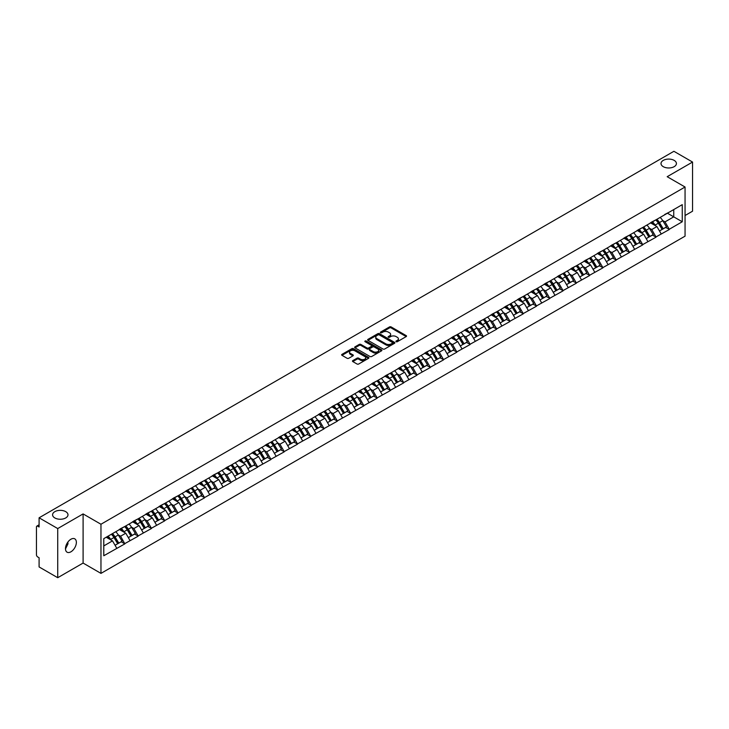 <?xml version="1.0" encoding="UTF-8"?>
<svg xmlns="http://www.w3.org/2000/svg" width="729" height="729" viewBox="0 0 729 729"><rect width="100%" height="100%" fill="white"/><g stroke="black" fill="none" stroke-linecap="round" stroke-linejoin="round"><path stroke-width="1.09" d="M65.728 511.658A7.7 4.447 0 0 0 57.336 510.692A7.7 4.447 0 0 0 52.579 514.802A7.7 4.447 0 0 0 54.839 517.945A7.7 4.447 0 0 0 63.232 518.911A7.7 4.447 0 0 0 67.988 514.802A7.7 4.447 0 0 0 65.728 511.658M674.161 160.38A7.7 4.447 0 0 0 665.768 159.423A7.7 4.447 0 0 0 661.012 163.533A7.7 4.447 0 0 0 663.272 166.677A7.7 4.447 0 0 0 671.664 167.634A7.7 4.447 0 0 0 676.421 163.533A7.7 4.447 0 0 0 674.161 160.38M396.148 341.71A0.829 0.474 0 0 0 397.314 341.71L406.19 336.588A1.185 0.683 0 0 0 406.536 336.105A1.185 0.683 0 0 0 406.19 335.622L391.154 326.938A1.185 0.683 0 0 0 389.486 326.938L380.602 332.059A0.829 0.474 0 0 0 381.777 332.743L382.925 332.078A3.782 2.187 0 0 1 388.275 332.078L389.523 332.798A3.782 2.187 0 0 1 390.635 334.347A3.782 2.187 0 0 1 389.523 335.887L388.375 336.552A0.829 0.474 0 0 0 389.541 337.226L390.698 336.561A3.782 2.187 0 0 1 396.038 336.561L397.296 337.29A3.782 2.187 0 0 1 398.399 338.83A3.782 2.187 0 0 1 397.296 340.37L396.148 341.035A0.829 0.474 0 0 0 396.148 341.71L396.148 341.035M67.852 542.094L67.988 543.825L65.482 548.946M70.923 539.232A7.7 4.447 -60 0 1 74.777 538.849A7.7 4.447 -60 0 1 75.953 545.019A7.7 4.447 -60 0 1 70.923 551.807A7.7 4.447 -60 0 1 67.068 552.19A7.7 4.447 -60 0 1 65.892 546.021A7.7 4.447 -60 0 1 70.923 539.232M352.8 360.609A1.185 0.683 0 0 0 352.462 361.092A1.185 0.683 0 0 0 352.8 361.575L357.028 364.008A1.185 0.683 0 0 0 358.695 364.008L368.555 358.322A1.185 0.683 0 0 0 368.901 357.839A1.185 0.683 0 0 0 368.555 357.356L353.51 348.672A1.185 0.683 0 0 0 351.843 348.672L341.983 354.358A1.185 0.683 0 0 0 341.637 354.841A1.185 0.683 0 0 0 341.983 355.324L347.077 358.267A1.185 0.683 0 0 0 348.754 358.267L352.973 355.834A1.185 0.683 0 0 0 353.319 355.351A1.185 0.683 0 0 0 352.973 354.868L350.439 353.41A3.162 1.823 0 0 1 349.519 352.116A3.162 1.823 0 0 1 351.469 350.43A3.162 1.823 0 0 1 354.914 350.831L364.819 356.545A3.162 1.823 0 0 1 365.739 357.839A3.162 1.823 0 0 1 363.789 359.525A3.162 1.823 0 0 1 360.345 359.124L358.695 358.176A1.185 0.683 0 0 0 357.028 358.176L352.8 360.609L352.8 361.575M83.097 513.918L57.728 528.561L39.093 517.8L673.906 151.295L692.55 162.057L667.181 176.7L685.06 187.016L100.966 524.242L83.097 513.918L83.097 563.061L100.966 573.386L100.966 524.242M383.007 349.009A1.185 0.683 0 0 0 384.675 349.009L394.535 343.313A1.185 0.683 0 0 0 394.881 342.83A1.185 0.683 0 0 0 394.535 342.348L379.499 333.672A1.185 0.683 0 0 0 377.832 333.672L367.972 339.359A1.185 0.683 0 0 0 367.626 339.842A1.185 0.683 0 0 0 367.972 340.325L383.007 349.009M365.42 341.892A0.829 0.474 0 0 1 366.259 342.01L381.531 350.822L371.69 356.508A1.185 0.683 0 0 1 370.013 356.508L354.977 347.824L359.197 345.409L359.197 344.425L354.977 346.858A1.185 0.683 0 0 0 354.631 347.341A1.185 0.683 0 0 0 354.977 347.824L354.977 346.858M359.197 345.409A1.185 0.683 0 0 1 360.864 345.409L360.864 344.425A1.185 0.683 0 0 0 359.197 344.425M360.864 344.425L366.969 347.943A1.185 0.683 0 0 0 368.637 347.943L371.435 346.33A1.185 0.683 0 0 0 371.781 345.847A1.185 0.683 0 0 0 371.435 345.364L365.083 341.701A0.829 0.474 0 0 1 366.259 341.026L381.549 349.847A1.185 0.683 0 0 1 381.896 350.33A1.185 0.683 0 0 1 381.549 350.813L381.549 349.847M100.966 573.386L685.06 236.16L685.06 187.016M111.409 534.229A8.065 4.656 -120 0 1 114.171 537.455L117.934 543.67L121.214 541.775L124.85 543.87L120.595 536.207L118.235 534.849M124.85 543.87L103.782 555.744L103.782 538.64L682.253 204.658L682.253 221.762L669.268 229.261L665.012 221.889L662.652 220.523M655.836 219.912A8.065 4.656 -120 0 1 658.597 223.138L662.36 229.343L665.632 227.457L669.268 229.261M669.268 229.553L655.991 236.925L651.735 229.553L649.375 228.195M642.559 227.576A8.065 4.656 -120 0 1 645.32 230.801L649.074 237.016L652.355 235.121L655.991 236.925M655.991 237.217L642.714 244.589L638.458 237.217L636.098 235.859M629.282 235.248A8.065 4.656 -120 0 1 632.043 238.474L635.797 244.68L639.078 242.784L642.714 244.589M642.714 244.889L629.437 252.261L625.181 244.889L622.821 243.522M616.005 242.912A8.065 4.656 -120 0 1 618.766 246.138L622.52 252.343L625.801 250.457L629.437 252.261M629.437 252.553L616.16 259.925L611.895 252.553L609.544 251.186M602.719 250.576A8.065 4.656 -120 0 1 605.48 253.801L609.244 260.007L612.524 258.121L616.16 259.925M616.16 260.217L602.874 267.589L598.618 260.217L596.267 258.859M589.442 258.239A8.065 4.656 -120 0 1 592.203 261.474L595.967 267.68L599.238 265.784L602.874 267.589M602.874 267.88L589.597 275.252L585.341 267.88L582.981 266.522M576.165 265.912A8.065 4.656 -120 0 1 578.926 269.138L582.69 275.343L585.961 273.448L589.597 275.252M589.597 275.553L576.32 282.925L572.065 275.553L569.704 274.186M562.888 273.575A8.065 4.656 -120 0 1 565.649 276.801L569.404 283.007L572.684 281.121L576.32 282.925M576.32 283.216L563.043 290.589L558.788 283.216L556.427 281.859M549.611 281.239A8.065 4.656 -120 0 1 552.372 284.474L556.127 290.68L559.407 288.784L563.043 290.589M563.043 290.88L549.766 298.252L545.511 290.88L543.151 289.522M536.325 288.912A8.065 4.656 -120 0 1 539.086 292.138L542.85 298.343L546.13 296.448L549.766 298.252M549.766 298.553L536.48 305.925L532.225 298.553L529.874 297.186M523.048 296.575A8.065 4.656 -120 0 1 525.809 299.801L529.573 306.007L532.844 304.121L536.48 305.925M536.48 306.216L523.203 313.588L518.948 306.216L516.588 304.859M509.771 304.239A8.065 4.656 -120 0 1 512.533 307.465L516.296 313.68L519.567 311.784L523.203 313.588M523.203 313.88L509.926 321.252L505.671 313.88L503.311 312.522M496.495 311.912A8.065 4.656 -120 0 1 499.256 315.138L503.01 321.343L506.291 319.448L509.926 321.252M509.926 321.553L496.649 328.925L492.394 321.553L490.034 320.186M483.218 319.575A8.065 4.656 -120 0 1 485.979 322.801L489.733 329.007L493.014 327.121L496.649 328.925M496.649 329.216L483.373 336.588L479.117 329.216L476.757 327.85M469.941 327.239A8.065 4.656 -120 0 1 472.702 330.465L476.456 336.67L479.737 334.784L483.373 336.588M483.373 336.88L470.087 344.252L465.831 336.88L463.48 335.522M456.655 334.903A8.065 4.656 -120 0 1 459.416 338.138L463.179 344.343L466.451 342.448L470.087 344.252M470.087 344.544L456.81 351.916L452.554 344.544L450.194 343.186M443.378 342.575A8.065 4.656 -120 0 1 446.139 345.801L449.902 352.007L453.174 350.111L456.81 351.916M456.81 352.216L443.533 359.588L439.277 352.216L436.917 350.849M430.101 350.239A8.065 4.656 -120 0 1 432.862 353.465L436.616 359.67L439.897 357.784L443.533 359.588M443.533 359.88L430.256 367.252L426 359.88L423.64 358.522M416.824 357.903A8.065 4.656 -120 0 1 419.585 361.137L423.339 367.343L426.62 365.448L430.256 367.252M430.256 367.544L416.979 374.916L412.723 367.544L410.363 366.186M403.547 365.575A8.065 4.656 -120 0 1 406.308 368.801L410.062 375.007L413.343 373.111L416.979 374.916M416.979 375.216L403.702 382.588L399.437 375.216L397.086 373.849M390.261 373.239A8.065 4.656 -120 0 1 393.022 376.465L396.786 382.67L400.066 380.784L403.702 382.588M403.702 382.88L390.416 390.252L386.16 382.88L383.809 381.522M376.984 380.902A8.065 4.656 -120 0 1 379.745 384.128L383.509 390.343L386.78 388.448L390.416 390.252M390.416 390.544L377.139 397.916L372.883 390.544L370.523 389.186M363.707 388.575A8.065 4.656 -120 0 1 366.468 391.801L370.232 398.007L373.503 396.111L377.139 397.916M377.139 398.216L363.862 405.588L359.607 398.216L357.246 396.849M350.43 396.239A8.065 4.656 -120 0 1 353.191 399.465L356.946 405.67L360.226 403.784L363.862 405.588M363.862 405.88L350.585 413.252L346.33 405.88L343.97 404.513M337.153 403.902A8.065 4.656 -120 0 1 339.914 407.128L343.669 413.334L346.949 411.448L350.585 413.252M350.585 413.543L337.308 420.915L333.053 413.543L330.693 412.186M323.867 411.566A8.065 4.656 -120 0 1 326.628 414.801L330.392 421.007L333.672 419.111L337.308 420.915M337.308 421.207L324.022 428.579L319.767 421.207L317.416 419.849M310.59 419.239A8.065 4.656 -120 0 1 313.352 422.465L317.115 428.67L320.386 426.775L324.022 428.579M324.022 428.88L310.745 436.252L306.49 428.88L304.13 427.513M297.314 426.902A8.065 4.656 -120 0 1 300.075 430.128L303.838 436.334L307.109 434.448L310.745 436.252M310.745 436.543L297.468 443.915L293.213 436.543L290.853 435.186M284.037 434.566A8.065 4.656 -120 0 1 286.798 437.801L290.552 444.007L293.833 442.111L297.468 443.915M297.468 444.207L284.192 451.579L279.936 444.207L277.576 442.849M270.76 442.239A8.065 4.656 -120 0 1 273.521 445.465L277.275 451.67L280.556 449.775L284.192 451.579M284.192 451.88L270.915 459.252L266.659 451.88L264.299 450.513M257.483 449.902A8.065 4.656 -120 0 1 260.244 453.128L263.998 459.334L267.279 457.447L270.915 459.252M270.915 459.543L257.629 466.915L253.373 459.543L251.022 458.186M244.197 457.566A8.065 4.656 -120 0 1 246.958 460.792L250.721 467.007L253.993 465.111L257.629 466.915M257.629 467.207L244.352 474.579L240.096 467.207L237.736 465.849M230.92 465.239A8.065 4.656 -120 0 1 233.681 468.465L237.444 474.67L240.716 472.775L244.352 474.579M244.352 474.88L231.075 482.252L226.819 474.88L224.459 473.513M217.643 472.902A8.065 4.656 -120 0 1 220.404 476.128L224.158 482.334L227.439 480.447L231.075 482.252M231.075 482.543L217.798 489.915L213.542 482.543L211.182 481.176M204.366 480.566A8.065 4.656 -120 0 1 207.127 483.792L210.881 489.997L214.162 488.111L217.798 489.915M217.798 490.207L204.521 497.579L200.265 490.207L197.905 488.849M191.089 488.23A8.065 4.656 -120 0 1 193.85 491.464L197.605 497.67L200.885 495.775L204.521 497.579M204.521 497.871L191.244 505.243L186.979 497.871L184.628 496.513M177.803 495.902A8.065 4.656 -120 0 1 180.564 499.128L184.328 505.334L187.608 503.438L191.244 505.243M191.244 505.543L177.958 512.915L173.702 505.543L171.351 504.176M164.526 503.566A8.065 4.656 -120 0 1 167.287 506.792L171.051 512.997L174.322 511.111L177.958 512.915M177.958 513.207L164.681 520.579L160.426 513.207L158.065 511.849M151.249 511.229A8.065 4.656 -120 0 1 154.01 514.464L157.774 520.67L161.045 518.775L164.681 520.579M164.681 520.87L151.404 528.243L147.149 520.87L144.789 519.513M137.972 518.902A8.065 4.656 -120 0 1 140.733 522.128L144.488 528.334L147.768 526.438L151.404 528.243M151.404 528.543L138.127 535.915L133.872 528.543L131.512 527.176M124.695 526.566A8.065 4.656 -120 0 1 127.457 529.792L131.211 535.997L134.491 534.111L138.127 535.915M138.127 536.207L124.85 543.579M120.331 528.789L124.85 526.475M120.595 536.207L125.78 533.209L119.228 529.427M130.035 540.581L125.78 533.209M133.617 521.117L138.127 518.811M133.872 528.543L139.066 525.545L132.505 521.754M143.321 532.917L139.066 525.545M146.893 513.453L151.404 511.147M147.149 520.87L152.343 517.872L145.782 514.091M156.598 525.245L152.343 517.872M160.17 505.789L164.681 503.475M160.426 513.207L165.62 510.209L159.068 506.427M169.875 517.581L165.62 510.209M173.447 498.117L177.958 495.811M173.702 505.543L178.897 502.545L172.345 498.764M183.152 509.917L178.897 502.545M186.724 490.453L191.244 488.148M186.979 497.871L192.174 494.873L185.622 491.091M196.429 502.245L192.174 494.873M200.01 482.789L204.521 480.475M200.265 490.207L205.45 487.209L198.899 483.427M209.706 494.581L205.45 487.209M213.287 475.126L217.798 472.811M213.542 482.543L218.736 479.545L212.175 475.764M222.992 486.917L218.736 479.545M226.564 467.453L231.075 465.148M226.819 474.88L232.013 471.882L225.461 468.091M236.269 479.254L232.013 471.882M239.841 459.789L244.352 457.475M240.096 467.207L245.29 464.209L238.738 460.427M249.546 471.581L245.29 464.209M253.118 452.126L257.629 449.811M253.373 459.543L258.567 456.545L252.015 452.764M262.823 463.917L258.567 456.545M266.404 444.453L270.915 442.148M266.659 451.88L271.844 448.882L265.292 445.091M276.1 456.254L271.844 448.882M279.681 436.789L284.192 434.484M279.936 444.207L285.13 441.209L278.569 437.427M289.386 448.581L285.13 441.209M292.958 429.126L297.468 426.811M293.213 436.543L298.407 433.545L291.846 429.764M302.663 440.917L298.407 433.545M306.235 421.453L310.745 419.148M306.49 428.88L311.684 425.882L305.132 422.1M315.939 433.254L311.684 425.882M319.512 413.79L324.022 411.484M319.767 421.207L324.961 418.209L318.409 414.427M329.216 425.581L324.961 418.209M332.788 406.126L337.308 403.811M333.053 413.543L338.238 410.545L331.686 406.764M342.493 417.917L338.238 410.545M346.075 398.462L350.585 396.148M346.33 405.88L351.524 402.882L344.963 399.1M355.779 410.254L351.524 402.882M359.351 390.79L363.862 388.484M359.607 398.216L364.801 395.218L358.24 391.427M369.056 402.59L364.801 395.218M372.628 383.126L377.139 380.811M372.883 390.544L378.078 387.546L371.526 383.764M382.333 394.918L378.078 387.546M385.905 375.462L390.416 373.148M386.16 382.88L391.355 379.882L384.803 376.1M395.61 387.254L391.355 379.882M399.182 367.79L403.702 365.484M399.437 375.216L404.631 372.218L398.08 368.427M408.887 379.59L404.631 372.218M412.468 360.126L416.979 357.821M412.723 367.544L417.908 364.546L411.356 360.764M422.164 371.918L417.908 364.546M425.745 352.462L430.256 350.148M426 359.88L431.194 356.882L424.633 353.1M435.45 364.254L431.194 356.882M439.022 344.79L443.533 342.484M439.277 352.216L444.471 349.218L437.919 345.437M448.727 356.59L444.471 349.218M452.299 337.126L456.81 334.821M452.554 344.544L457.748 341.555L451.196 337.764M462.004 348.918L457.748 341.555M465.576 329.462L470.087 327.148M465.831 336.88L471.025 333.882L464.473 330.1M475.281 341.254L471.025 333.882M478.862 321.799L483.373 319.484M479.117 329.216L484.302 326.218L477.75 322.437M488.558 333.59L484.302 326.218M492.139 314.126L496.649 311.821M492.394 321.553L497.588 318.555L491.027 314.764M501.844 325.927L497.588 318.555M505.416 306.462L509.926 304.148M505.671 313.88L510.865 310.882L504.304 307.1M515.121 318.254L510.865 310.882M518.693 298.799L523.203 296.484M518.948 306.216L524.142 303.218L517.59 299.437M528.397 310.59L524.142 303.218M531.97 291.126L536.48 288.821M532.225 298.553L537.419 295.555L530.867 291.764M541.674 302.927L537.419 295.555M545.246 283.463L549.766 281.157M545.511 290.88L550.696 287.882L544.144 284.1M554.951 295.254L550.696 287.882M558.532 275.799L563.043 273.484M558.788 283.216L563.982 280.218L557.421 276.437M568.237 287.591L563.982 280.218M571.809 268.126L576.32 265.821M572.065 275.553L577.259 272.555L570.698 268.773M581.514 279.927L577.259 272.555M585.086 260.463L589.597 258.157M585.341 267.88L590.536 264.891L583.984 261.1M594.791 272.254L590.536 264.891M598.363 252.799L602.874 250.484M598.618 260.217L603.812 257.219L597.261 253.437M608.068 264.591L603.812 257.219M611.64 245.135L616.16 242.821M611.895 252.553L617.089 249.555L610.538 245.773M621.345 256.927L617.089 249.555M624.926 237.463L629.437 235.157M625.181 244.889L630.366 241.891L623.814 238.101M634.622 249.263L630.366 241.891M638.203 229.799L642.714 227.484M638.458 237.217L643.652 234.219L637.091 230.437M647.908 241.591L643.652 234.219M651.48 222.135L655.991 219.821M651.735 229.553L656.929 226.555L650.377 222.773M661.185 233.927L656.929 226.555M664.757 214.463L669.268 212.157M665.012 221.889L673.742 216.85L673.742 209.578L682.253 204.658M667.436 213.214L682.253 221.762M685.06 215.52L692.55 211.2L692.55 162.057M57.728 528.561L57.728 577.705L39.093 566.943L39.093 557.758L37.726 556.965A1.804 1.039 -120 0 1 36.45 554.76L36.45 526.939A1.804 1.039 -120 0 1 36.824 526.119A1.804 1.039 -120 0 1 37.726 526.201L39.093 526.994L39.093 517.8M57.728 577.705L83.097 563.061M103.782 545.912L112.503 540.872L106.206 537.237M116.758 548.244L112.503 540.872M396.476 341.828L397.296 341.354A3.782 2.187 0 0 0 398.399 339.814L398.399 338.83M390.635 334.347L390.635 335.322A3.782 2.187 0 0 1 389.523 336.871L388.703 337.345M406.181 336.598L391.154 327.922A1.185 0.683 0 0 0 389.486 327.922L380.939 332.852M394.535 342.348L394.535 343.313L379.499 334.647A1.185 0.683 0 0 0 377.832 334.647L367.981 340.334M392.448 343.168A0.829 0.474 0 0 0 392.448 342.493L379.244 334.875A0.829 0.474 0 0 0 378.078 334.875L376.866 335.577A3.782 2.187 0 0 0 375.763 337.117A3.782 2.187 0 0 0 376.866 338.657L385.887 343.869A3.782 2.187 0 0 0 391.236 343.869L392.448 343.168L392.448 344.152A0.829 0.474 0 0 0 392.694 343.815L392.694 342.83M375.763 337.117L375.763 338.101A3.782 2.187 0 0 0 376.866 339.641L376.866 338.657M392.448 344.152L391.236 344.853A3.782 2.187 0 0 1 385.887 344.853L376.866 339.641M360.864 345.409L366.969 348.927A1.185 0.683 0 0 0 368.637 348.927L371.435 347.314A1.185 0.683 0 0 0 371.781 346.831L371.781 345.847M373.294 351.597A3.162 1.823 0 0 0 376.738 351.998A3.162 1.823 0 0 0 378.688 350.312A3.162 1.823 0 0 0 377.768 349.018L374.278 347.004A1.185 0.683 0 0 0 372.601 347.004L369.803 348.617A1.185 0.683 0 0 0 369.457 349.1A1.185 0.683 0 0 0 369.803 349.583L373.294 351.597L373.294 352.581A3.162 1.823 0 0 0 376.738 352.982A3.162 1.823 0 0 0 378.688 351.296L378.688 350.312M369.457 349.1L369.457 350.084A1.185 0.683 0 0 0 369.803 350.567L369.803 349.583M373.294 352.581L369.803 350.567M365.739 357.839L365.739 358.814A3.162 1.823 0 0 1 363.789 360.5A3.162 1.823 0 0 1 360.345 360.108L358.695 359.151A1.185 0.683 0 0 0 357.028 359.151L352.818 361.584M349.519 352.116L349.519 353.1A3.162 1.823 0 0 0 350.439 354.394L350.439 353.41M352.973 354.868L352.973 355.834L350.439 354.394M368.555 357.356L368.555 358.322L353.51 349.656A1.185 0.683 0 0 0 351.843 349.656L342.001 355.333L341.983 354.358M660.155 217.415A9.869 5.695 60 0 1 662.743 220.668L659.472 222.564A9.869 5.695 -120 0 0 656.884 219.311M659.472 222.564L663.226 228.769L666.506 226.874L662.743 220.668M662.36 229.343L663.226 228.769M665.632 227.457L666.506 226.874M651.234 222.272A8.065 4.656 60 0 1 653.457 224.55M652.501 221.844A9.869 5.695 60 0 1 655.079 225.097L655.453 225.708M659.49 231.002L662.123 229.407L658.36 223.202A9.869 5.695 -120 0 0 655.772 219.948M662.123 229.407L659.463 230.938M646.878 225.079A9.869 5.695 60 0 1 649.466 228.332L646.186 230.227A9.869 5.695 -120 0 0 643.598 226.974M646.186 230.227L649.949 236.433L653.22 234.547L649.466 228.332M649.074 237.016L649.949 236.433M652.355 235.121L653.22 234.547M637.957 229.936A8.065 4.656 60 0 1 640.18 232.223M639.215 229.507A9.869 5.695 60 0 1 641.802 232.761L642.176 233.371M646.213 238.665L648.837 237.071L645.083 230.865A9.869 5.695 -120 0 0 642.495 227.612M648.837 237.071L646.186 238.611M633.601 232.751A9.869 5.695 60 0 1 636.189 236.005L632.909 237.891A9.869 5.695 -120 0 0 630.321 234.638M632.909 237.891L636.672 244.097L639.944 242.21L636.189 236.005M635.797 244.68L636.672 244.097M639.078 242.784L639.944 242.21M624.68 237.608A8.065 4.656 60 0 1 626.904 239.887M625.938 237.171A9.869 5.695 60 0 1 628.526 240.424L628.899 241.035M632.936 246.329L635.56 244.744L631.806 238.529A9.869 5.695 -120 0 0 629.218 235.285M635.56 244.744L632.9 246.274M620.324 240.415A9.869 5.695 60 0 1 622.912 243.668L619.632 245.564A9.869 5.695 -120 0 0 617.044 242.31M619.632 245.564L623.386 251.769L626.667 249.874L622.912 243.668M622.52 252.343L623.386 251.769M625.801 250.457L626.667 249.874M611.403 245.272A8.065 4.656 60 0 1 613.627 247.55M612.661 244.835A9.869 5.695 60 0 1 615.249 248.088L615.622 248.707M619.659 254.002L622.284 252.407L618.529 246.202A9.869 5.695 -120 0 0 615.941 242.948M622.284 252.407L619.623 253.938M607.047 248.079A9.869 5.695 60 0 1 609.626 251.332L606.355 253.227A9.869 5.695 -120 0 0 603.767 249.974M606.355 253.227L610.109 259.433L613.39 257.537L609.626 251.332M609.244 260.007L610.109 259.433M612.524 258.121L613.39 257.537M598.126 252.936A8.065 4.656 60 0 1 600.35 255.223M599.384 252.507A9.869 5.695 60 0 1 601.972 255.761L602.336 256.371M606.382 261.665L609.007 260.071L605.243 253.865A9.869 5.695 -120 0 0 602.655 250.612M609.007 260.071L606.346 261.611M593.761 255.751A9.869 5.695 60 0 1 596.349 259.005L593.078 260.891A9.869 5.695 -120 0 0 590.49 257.638M593.078 260.891L596.832 267.096L600.113 265.21L596.349 259.005M595.967 267.68L596.832 267.096M599.238 265.784L600.113 265.21M584.84 260.608A8.065 4.656 60 0 1 587.073 262.887M586.107 260.171A9.869 5.695 60 0 1 588.695 263.424L589.059 264.035M593.096 269.329L595.73 267.734L591.966 261.529A9.869 5.695 -120 0 0 589.378 258.276M595.73 267.734L593.069 269.274M580.484 263.415A9.869 5.695 60 0 1 583.072 266.668L579.792 268.564A9.869 5.695 -120 0 0 577.213 265.31M579.792 268.564L583.555 274.769L586.836 272.874L583.072 266.668M582.69 275.343L583.555 274.769M585.961 273.448L586.836 272.874M571.563 268.272A8.065 4.656 60 0 1 573.787 270.55M572.821 267.835A9.869 5.695 60 0 1 575.409 271.088L575.782 271.698M579.819 276.993L582.444 275.407L578.689 269.201A9.869 5.695 -120 0 0 576.101 265.948M582.444 275.407L579.792 276.938M567.208 271.079A9.869 5.695 60 0 1 569.796 274.332L566.515 276.227A9.869 5.695 -120 0 0 563.927 272.974M566.515 276.227L570.278 282.433L573.55 280.537L569.796 274.332M569.404 283.007L570.278 282.433M572.684 281.121L573.55 280.537M558.286 275.936A8.065 4.656 60 0 1 560.51 278.223M559.544 275.507A9.869 5.695 60 0 1 562.132 278.76L562.506 279.371M566.542 284.665L569.167 283.071L565.412 276.865A9.869 5.695 -120 0 0 562.824 273.612M569.167 283.071L566.506 284.611M553.931 278.751A9.869 5.695 60 0 1 556.519 282.005L553.238 283.891A9.869 5.695 -120 0 0 550.65 280.638M553.238 283.891L557.002 290.096L560.273 288.21L556.519 282.005M556.127 290.68L557.002 290.096M559.407 288.784L560.273 288.21M545.01 283.599A8.065 4.656 60 0 1 547.233 285.886M546.267 283.171A9.869 5.695 60 0 1 548.855 286.424L549.229 287.035M553.265 292.329L555.89 290.734L552.135 284.529A9.869 5.695 -120 0 0 549.548 281.276M555.89 290.734L553.229 292.274M540.654 286.415A9.869 5.695 60 0 1 543.233 289.668L539.961 291.554A9.869 5.695 -120 0 0 537.373 288.301M539.961 291.554L543.716 297.769L546.996 295.874L543.233 289.668M542.85 298.343L543.716 297.769M546.13 296.448L546.996 295.874M531.733 291.272A8.065 4.656 60 0 1 533.956 293.55M532.99 290.835A9.869 5.695 60 0 1 535.578 294.088L535.943 294.698M539.989 299.993L542.613 298.407L538.849 292.201A9.869 5.695 -120 0 0 536.271 288.948M542.613 298.407L539.952 299.938M527.368 294.079A9.869 5.695 60 0 1 529.956 297.332L526.684 299.227A9.869 5.695 -120 0 0 524.096 295.974M526.684 299.227L530.439 305.433L533.719 303.537L529.956 297.332M529.573 306.007L530.439 305.433M532.844 304.121L533.719 303.537M518.447 298.936A8.065 4.656 60 0 1 520.679 301.214M519.713 298.507A9.869 5.695 60 0 1 522.301 301.76L522.666 302.371M526.712 307.665L529.336 306.071L525.573 299.865A9.869 5.695 -120 0 0 522.985 296.612M529.336 306.071L526.675 307.602M514.091 301.742A9.869 5.695 60 0 1 516.679 304.995L513.398 306.891A9.869 5.695 -120 0 0 510.819 303.638M513.398 306.891L517.162 313.096L520.442 311.21L516.679 304.995M516.296 313.68L517.162 313.096M519.567 311.784L520.442 311.21M505.17 306.599A8.065 4.656 60 0 1 507.393 308.886M506.436 306.171A9.869 5.695 60 0 1 509.015 309.424L509.389 310.035M513.426 315.329L516.059 313.734L512.296 307.529A9.869 5.695 -120 0 0 509.708 304.275M516.059 313.734L513.398 315.274M500.814 309.415A9.869 5.695 60 0 1 503.402 312.668L500.121 314.554A9.869 5.695 -120 0 0 497.533 311.301M500.121 314.554L503.885 320.76L507.156 318.874L503.402 312.668M503.01 321.343L503.885 320.76M506.291 319.448L507.156 318.874M491.893 314.272A8.065 4.656 60 0 1 494.116 316.55M493.15 313.834A9.869 5.695 60 0 1 495.738 317.088L496.112 317.698M500.149 322.993L502.773 321.407L499.019 315.192A9.869 5.695 -120 0 0 496.431 311.948M502.773 321.407L500.121 322.938M487.537 317.079A9.869 5.695 60 0 1 490.125 320.332L486.844 322.227A9.869 5.695 -120 0 0 484.256 318.974M486.844 322.227L490.608 328.433L493.879 326.537L490.125 320.332M489.733 329.007L490.608 328.433M493.014 327.121L493.879 326.537M478.616 321.936A8.065 4.656 60 0 1 480.839 324.214M479.873 321.498A9.869 5.695 60 0 1 482.461 324.751L482.835 325.371M486.872 330.665L489.496 329.071L485.742 322.865A9.869 5.695 -120 0 0 483.154 319.612M489.496 329.071L486.835 330.601M474.26 324.742A9.869 5.695 60 0 1 476.848 327.995L473.568 329.891A9.869 5.695 -120 0 0 470.98 326.638M473.568 329.891L477.322 336.096L480.602 334.201L476.848 327.995M476.456 336.67L477.322 336.096M479.737 334.784L480.602 334.201M465.339 329.599A8.065 4.656 60 0 1 467.562 331.886M466.596 329.171A9.869 5.695 60 0 1 469.184 332.424L469.558 333.035M473.595 338.329L476.219 336.734L472.456 330.529A9.869 5.695 -120 0 0 469.877 327.275M476.219 336.734L473.558 338.274M460.974 332.415A9.869 5.695 60 0 1 463.562 335.668L460.291 337.554A9.869 5.695 -120 0 0 457.703 334.301M460.291 337.554L464.045 343.76L467.325 341.874L463.562 335.668M463.179 344.343L464.045 343.76M466.451 342.448L467.325 341.874M452.062 337.272A8.065 4.656 60 0 1 454.285 339.55M453.32 336.834A9.869 5.695 60 0 1 455.907 340.088L456.272 340.698M460.318 345.993L462.942 344.398L459.179 338.192A9.869 5.695 -120 0 0 456.591 334.939M462.942 344.398L460.281 345.938M447.697 340.079A9.869 5.695 60 0 1 450.285 343.332L447.014 345.227A9.869 5.695 -120 0 0 444.426 341.974M447.014 345.227L450.768 351.433L454.049 349.537L450.285 343.332M449.902 352.007L450.768 351.433M453.174 350.111L454.049 349.537M438.776 344.935A8.065 4.656 60 0 1 440.999 347.214M440.043 344.498A9.869 5.695 60 0 1 442.621 347.751L442.995 348.362M447.032 353.656L449.665 352.071L445.902 345.865A9.869 5.695 -120 0 0 443.314 342.612M449.665 352.071L447.005 353.601M434.42 347.742A9.869 5.695 60 0 1 437.008 350.995L433.728 352.891A9.869 5.695 -120 0 0 431.14 349.638M433.728 352.891L437.491 359.096L440.763 357.201L437.008 350.995M436.616 359.67L437.491 359.096M439.897 357.784L440.763 357.201M425.499 352.599A8.065 4.656 60 0 1 427.723 354.886M426.757 352.171A9.869 5.695 60 0 1 429.345 355.424L429.718 356.034M433.755 361.329L436.379 359.734L432.625 353.529A9.869 5.695 -120 0 0 430.037 350.275M436.379 359.734L433.728 361.274M421.143 355.415A9.869 5.695 60 0 1 423.731 358.668L420.451 360.554A9.869 5.695 -120 0 0 417.863 357.301M420.451 360.554L424.214 366.76L427.486 364.874L423.731 358.668M423.339 367.343L424.214 366.76M426.62 365.448L427.486 364.874M412.222 360.263A8.065 4.656 60 0 1 414.446 362.55M413.48 359.834A9.869 5.695 60 0 1 416.068 363.088L416.441 363.698M420.478 368.992L423.102 367.398L419.348 361.192A9.869 5.695 -120 0 0 416.76 357.939M423.102 367.398L420.442 368.938M407.866 363.078A9.869 5.695 60 0 1 410.454 366.332L407.174 368.218A9.869 5.695 -120 0 0 404.586 364.965M407.174 368.218L410.928 374.433L414.209 372.537L410.454 366.332M410.062 375.007L410.928 374.433M413.343 373.111L414.209 372.537M398.945 367.935A8.065 4.656 60 0 1 401.169 370.214M400.203 367.498A9.869 5.695 60 0 1 402.791 370.751L403.164 371.362M407.201 376.656L409.826 375.071L406.071 368.865A9.869 5.695 -120 0 0 403.483 365.612M409.826 375.071L407.165 376.601M394.589 370.742A9.869 5.695 60 0 1 397.168 373.995L393.897 375.891A9.869 5.695 -120 0 0 391.309 372.637M393.897 375.891L397.651 382.096L400.932 380.201L397.168 373.995M396.786 382.67L397.651 382.096M400.066 380.784L400.932 380.201M385.668 375.599A8.065 4.656 60 0 1 387.892 377.877M386.926 375.171A9.869 5.695 60 0 1 389.514 378.424L389.878 379.034M393.924 384.329L396.549 382.734L392.785 376.529A9.869 5.695 -120 0 0 390.197 373.275M396.549 382.734L393.888 384.265M381.303 378.406A9.869 5.695 60 0 1 383.891 381.659L380.62 383.554A9.869 5.695 -120 0 0 378.032 380.301M380.62 383.554L384.374 389.76L387.655 387.874L383.891 381.659M383.509 390.343L384.374 389.76M386.78 388.448L387.655 387.874M372.382 383.263A8.065 4.656 60 0 1 374.615 385.55M373.649 382.834A9.869 5.695 60 0 1 376.237 386.088L376.601 386.698M380.638 391.992L383.272 390.398L379.508 384.192A9.869 5.695 -120 0 0 376.92 380.939M383.272 390.398L380.611 391.938M368.027 386.078A9.869 5.695 60 0 1 370.614 389.332L367.334 391.218A9.869 5.695 -120 0 0 364.755 387.965M367.334 391.218L371.097 397.423L374.378 395.537L370.614 389.332M370.232 398.007L371.097 397.423M373.503 396.111L374.378 395.537M359.105 390.935A8.065 4.656 60 0 1 361.329 393.213M360.363 390.498A9.869 5.695 60 0 1 362.951 393.751L363.324 394.362M367.361 399.656L369.986 398.07L366.231 391.856A9.869 5.695 -120 0 0 363.643 388.603M369.986 398.07L367.334 399.601M354.75 393.742A9.869 5.695 60 0 1 357.338 396.995L354.057 398.891A9.869 5.695 -120 0 0 351.469 395.637M354.057 398.891L357.821 405.096L361.092 403.201L357.338 396.995M356.946 405.67L357.821 405.096M360.226 403.784L361.092 403.201M345.828 398.599A8.065 4.656 60 0 1 348.052 400.877M347.086 398.162A9.869 5.695 60 0 1 349.674 401.415L350.048 402.034M354.084 407.329L356.709 405.734L352.954 399.528A9.869 5.695 -120 0 0 350.367 396.275M356.709 405.734L354.048 407.265M341.473 401.406A9.869 5.695 60 0 1 344.061 404.659L340.78 406.554A9.869 5.695 -120 0 0 338.192 403.301M340.78 406.554L344.544 412.76L347.815 410.864L344.061 404.659M343.669 413.334L344.544 412.76M346.949 411.448L347.815 410.864M332.552 406.263A8.065 4.656 60 0 1 334.775 408.55M333.809 405.834A9.869 5.695 60 0 1 336.397 409.087L336.771 409.698M340.808 414.992L343.432 413.398L339.678 407.192A9.869 5.695 -120 0 0 337.09 403.939M343.432 413.398L340.771 414.938M328.196 409.078A9.869 5.695 60 0 1 330.775 412.332L327.503 414.218A9.869 5.695 -120 0 0 324.915 410.965M327.503 414.218L331.258 420.423L334.538 418.537L330.775 412.332M330.392 421.007L331.258 420.423M333.672 419.111L334.538 418.537M319.275 413.926A8.065 4.656 60 0 1 321.498 416.213M320.532 413.498A9.869 5.695 60 0 1 323.12 416.751L323.485 417.362M327.531 422.656L330.155 421.061L326.392 414.856A9.869 5.695 -120 0 0 323.813 411.603M330.155 421.061L327.494 422.601M314.91 416.742A9.869 5.695 60 0 1 317.498 419.995L314.226 421.891A9.869 5.695 -120 0 0 311.638 418.637M314.226 421.891L317.981 428.096L321.261 426.201L317.498 419.995M317.115 428.67L317.981 428.096M320.386 426.775L321.261 426.201M305.989 421.599A8.065 4.656 60 0 1 308.221 423.877M307.255 421.162A9.869 5.695 60 0 1 309.843 424.415L310.208 425.025M314.254 430.32L316.878 428.734L313.115 422.528A9.869 5.695 -120 0 0 310.527 419.275M316.878 428.734L314.217 430.265M301.633 424.406A9.869 5.695 60 0 1 304.221 427.659L300.94 429.554A9.869 5.695 -120 0 0 298.361 426.301M300.94 429.554L304.704 435.76L307.984 433.864L304.221 427.659M303.838 436.334L304.704 435.76M307.109 434.448L307.984 433.864M292.712 429.263A8.065 4.656 60 0 1 294.935 431.55M293.978 428.834A9.869 5.695 60 0 1 296.557 432.087L296.931 432.698M300.968 437.992L303.601 436.398L299.838 430.192A9.869 5.695 -120 0 0 297.25 426.939M303.601 436.398L300.94 437.938M288.356 432.078A9.869 5.695 60 0 1 290.944 435.331L287.663 437.218A9.869 5.695 -120 0 0 285.075 433.965M287.663 437.218L291.427 443.423L294.698 441.537L290.944 435.331M290.552 444.007L291.427 443.423M293.833 442.111L294.698 441.537M279.435 436.926A8.065 4.656 60 0 1 281.658 439.213M280.692 436.498A9.869 5.695 60 0 1 283.28 439.751L283.654 440.362M287.691 445.656L290.315 444.061L286.561 437.856A9.869 5.695 -120 0 0 283.973 434.602M290.315 444.061L287.663 445.601M275.079 439.742A9.869 5.695 60 0 1 277.667 442.995L274.386 444.881A9.869 5.695 -120 0 0 271.799 441.628M274.386 444.881L278.15 451.096L281.421 449.201L277.667 442.995M277.275 451.67L278.15 451.096M280.556 449.775L281.421 449.201M266.158 444.599A8.065 4.656 60 0 1 268.381 446.877M267.415 444.161A9.869 5.695 60 0 1 270.003 447.415L270.377 448.025M274.414 453.32L277.038 451.734L273.284 445.528A9.869 5.695 -120 0 0 270.696 442.275M277.038 451.734L274.377 453.265M261.802 447.406A9.869 5.695 60 0 1 264.39 450.659L261.11 452.554A9.869 5.695 -120 0 0 258.522 449.301M261.11 452.554L264.864 458.76L268.144 456.864L264.39 450.659M263.998 459.334L264.864 458.76M267.279 457.447L268.144 456.864M252.881 452.262A8.065 4.656 60 0 1 255.104 454.541M254.139 451.834A9.869 5.695 60 0 1 256.726 455.087L257.1 455.698M261.137 460.992L263.761 459.398L259.998 453.192A9.869 5.695 -120 0 0 257.419 449.939M263.761 459.398L261.1 460.928M248.516 455.069A9.869 5.695 60 0 1 251.104 458.322L247.833 460.218A9.869 5.695 -120 0 0 245.245 456.965M247.833 460.218L251.587 466.423L254.868 464.537L251.104 458.322M250.721 467.007L251.587 466.423M253.993 465.111L254.868 464.537M239.604 459.926A8.065 4.656 60 0 1 241.828 462.213M240.862 459.498A9.869 5.695 60 0 1 243.45 462.751L243.814 463.362M247.86 468.656L250.484 467.061L246.721 460.856A9.869 5.695 -120 0 0 244.133 457.602M250.484 467.061L247.824 468.601M235.239 462.742A9.869 5.695 60 0 1 237.827 465.995L234.556 467.881A9.869 5.695 -120 0 0 231.968 464.628M234.556 467.881L238.31 474.087L241.591 472.201L237.827 465.995M237.444 474.67L238.31 474.087M240.716 472.775L241.591 472.201M226.318 467.599A8.065 4.656 60 0 1 228.542 469.877M227.585 467.161A9.869 5.695 60 0 1 230.164 470.415L230.537 471.025M234.574 476.319L237.207 474.734L233.444 468.519A9.869 5.695 -120 0 0 230.856 465.266M237.207 474.734L234.547 476.265M221.962 470.405A9.869 5.695 60 0 1 224.55 473.659L221.27 475.554A9.869 5.695 -120 0 0 218.682 472.301M221.27 475.554L225.033 481.76L228.305 479.864L224.55 473.659M224.158 482.334L225.033 481.76M227.439 480.447L228.305 479.864M213.041 475.262A8.065 4.656 60 0 1 215.265 477.541M214.299 474.825A9.869 5.695 60 0 1 216.887 478.078L217.26 478.698M221.297 483.992L223.921 482.398L220.167 476.192A9.869 5.695 -120 0 0 217.579 472.939M223.921 482.398L221.27 483.928M208.685 478.069A9.869 5.695 60 0 1 211.273 481.322L207.993 483.218A9.869 5.695 -120 0 0 205.405 479.964M207.993 483.218L211.756 489.423L215.028 487.528L211.273 481.322M210.881 489.997L211.756 489.423M214.162 488.111L215.028 487.528M199.764 482.926A8.065 4.656 60 0 1 201.988 485.213M201.022 482.498A9.869 5.695 60 0 1 203.61 485.751L203.983 486.361M208.02 491.656L210.645 490.061L206.89 483.856A9.869 5.695 -120 0 0 204.302 480.602M210.645 490.061L207.984 491.601M195.408 485.742A9.869 5.695 60 0 1 197.996 488.995L194.716 490.881A9.869 5.695 -120 0 0 192.128 487.628M194.716 490.881L198.47 497.087L201.751 495.201L197.996 488.995M197.605 497.67L198.47 497.087M200.885 495.775L201.751 495.201M186.487 490.59A8.065 4.656 60 0 1 188.711 492.877M187.745 490.161A9.869 5.695 60 0 1 190.333 493.415L190.706 494.025M194.743 499.319L197.368 497.725L193.613 491.519A9.869 5.695 -120 0 0 191.025 488.266M197.368 497.725L194.707 499.265M182.132 493.405A9.869 5.695 60 0 1 184.71 496.659L181.439 498.554A9.869 5.695 -120 0 0 178.851 495.301M181.439 498.554L185.193 504.76L188.474 502.864L184.71 496.659M184.328 505.334L185.193 504.76M187.608 503.438L188.474 502.864M173.21 498.262A8.065 4.656 60 0 1 175.434 500.541M174.468 497.825A9.869 5.695 60 0 1 177.056 501.078L177.42 501.689M181.466 506.983L184.091 505.397L180.327 499.192A9.869 5.695 -120 0 0 177.739 495.939M184.091 505.397L181.43 506.928M168.846 501.069A9.869 5.695 60 0 1 171.433 504.322L168.162 506.218A9.869 5.695 -120 0 0 165.574 502.964M168.162 506.218L171.916 512.423L175.197 510.528L171.433 504.322M171.051 512.997L171.916 512.423M174.322 511.111L175.197 510.528M159.924 505.926A8.065 4.656 60 0 1 162.157 508.213M161.191 505.498A9.869 5.695 60 0 1 163.779 508.751L164.143 509.361M168.18 514.656L170.814 513.061L167.05 506.855A9.869 5.695 -120 0 0 164.462 503.602M170.814 513.061L168.153 514.601M155.569 508.742A9.869 5.695 60 0 1 158.157 511.995L154.876 513.881A9.869 5.695 -120 0 0 152.297 510.628M154.876 513.881L158.64 520.087L161.92 518.201L158.157 511.995M157.774 520.67L158.64 520.087M161.045 518.775L161.92 518.201M146.647 513.59A8.065 4.656 60 0 1 148.871 515.877M147.905 513.161A9.869 5.695 60 0 1 150.493 516.414L150.867 517.025M154.903 522.319L157.528 520.725L153.773 514.519A9.869 5.695 -120 0 0 151.185 511.266M157.528 520.725L154.876 522.265M142.292 516.405A9.869 5.695 60 0 1 144.88 519.659L141.599 521.545A9.869 5.695 -120 0 0 139.011 518.292M141.599 521.545L145.363 527.76L148.634 525.864L144.88 519.659M144.488 528.334L145.363 527.76M147.768 526.438L148.634 525.864M133.371 521.262A8.065 4.656 60 0 1 135.594 523.54M134.628 520.825A9.869 5.695 60 0 1 137.216 524.078L137.59 524.689M141.626 529.983L144.251 528.397L140.497 522.192A9.869 5.695 -120 0 0 137.909 518.939M144.251 528.397L141.59 529.928M129.015 524.069A9.869 5.695 60 0 1 131.603 527.322L128.322 529.218A9.869 5.695 -120 0 0 125.734 525.964M128.322 529.218L132.086 535.423L135.357 533.528L131.603 527.322M131.211 535.997L132.086 535.423M134.491 534.111L135.357 533.528M120.094 528.926A8.065 4.656 60 0 1 122.317 531.204M121.351 528.498A9.869 5.695 60 0 1 123.939 531.742L124.313 532.361M128.35 537.656L130.974 536.061L127.22 529.855A9.869 5.695 -120 0 0 124.632 526.602M130.974 536.061L128.313 537.592M115.738 531.733A9.869 5.695 60 0 1 118.317 534.986L115.045 536.881A9.869 5.695 -120 0 0 112.457 533.628M115.045 536.881L118.8 543.087L122.08 541.2L118.317 534.986M117.934 543.67L118.8 543.087M121.214 541.775L122.08 541.2M107.026 536.763A8.065 4.656 60 0 1 109.04 538.877M108.074 536.161A9.869 5.695 60 0 1 110.662 539.414L111.027 540.025M115.073 545.319L117.697 543.725L113.934 537.519A9.869 5.695 -120 0 0 111.355 534.266M117.697 543.725L115.036 545.265M39.093 525.418L37.726 526.201M397.296 341.354L397.296 340.37M388.375 337.226L388.375 336.552M389.523 336.871L389.523 335.887M380.602 332.743L380.602 332.059M389.486 327.922L389.486 326.938M391.154 327.922L391.154 326.938M406.19 336.588L406.19 335.622M367.972 340.325L367.972 339.359M377.832 334.647L377.832 333.672M379.499 334.647L379.499 333.672M385.887 344.853L385.887 343.869M391.236 344.853L391.236 343.869M366.969 348.927L366.969 347.943M368.637 348.927L368.637 347.943M371.435 347.314L371.435 346.33M366.259 342.01L366.259 341.026M357.028 359.151L357.028 358.176M358.695 359.151L358.695 358.176M360.345 360.108L360.345 359.124M351.843 349.656L351.843 348.672M353.51 349.656L353.51 348.672M658.36 223.202L655.079 225.097M645.083 230.865L641.802 232.761M631.806 238.529L628.526 240.424M618.529 246.202L615.249 248.088M605.243 253.865L601.972 255.761M591.966 261.529L588.695 263.424M578.689 269.201L575.409 271.088M565.412 276.865L562.132 278.76M552.135 284.529L548.855 286.424M538.849 292.201L535.578 294.088M525.573 299.865L522.301 301.76M512.296 307.529L509.015 309.424M499.019 315.192L495.738 317.088M485.742 322.865L482.461 324.751M472.456 330.529L469.184 332.424M459.179 338.192L455.907 340.088M445.902 345.865L442.621 347.751M432.625 353.529L429.345 355.424M419.348 361.192L416.068 363.088M406.071 368.865L402.791 370.751M392.785 376.529L389.514 378.424M379.508 384.192L376.237 386.088M366.231 391.856L362.951 393.751M352.954 399.528L349.674 401.415M339.678 407.192L336.397 409.087M326.392 414.856L323.12 416.751M313.115 422.528L309.843 424.415M299.838 430.192L296.557 432.087M286.561 437.856L283.28 439.751M273.284 445.528L270.003 447.415M259.998 453.192L256.726 455.087M246.721 460.856L243.45 462.751M233.444 468.519L230.164 470.415M220.167 476.192L216.887 478.078M206.89 483.856L203.61 485.751M193.613 491.519L190.333 493.415M180.327 499.192L177.056 501.078M167.05 506.855L163.779 508.751M153.773 514.519L150.493 516.414M140.497 522.192L137.216 524.078M127.22 529.855L123.939 531.742M113.934 537.519L110.662 539.414M39.093 524.807L36.824 526.119"/></g></svg>
